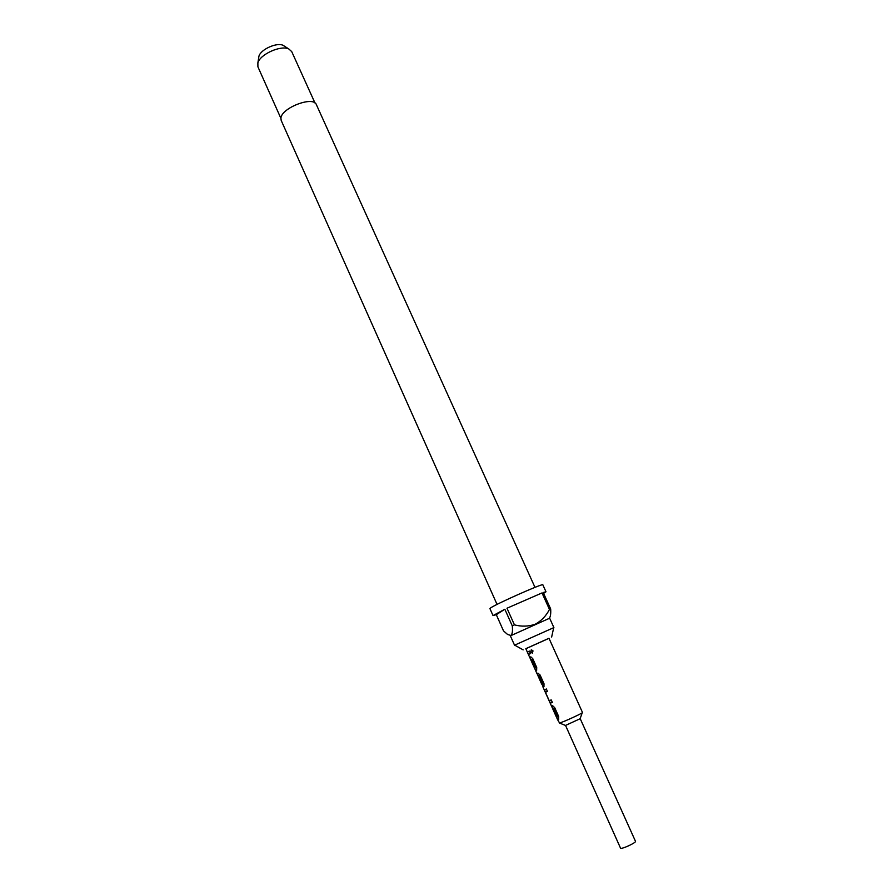 <?xml version="1.0" encoding="UTF-8"?>
<svg xmlns="http://www.w3.org/2000/svg" width="893" height="893" viewBox="0 0 893 893"><rect width="100%" height="100%" fill="white"/><g stroke="black" fill="none" stroke-linecap="round" stroke-linejoin="round"><path stroke-width="1.34" d="M531.223 649.892L530.922 651.879L532.596 652.984M530.755 651.957L532.206 653.107L533.032 650.93L531.491 649.836L530.922 651.879M557.779 719.39L558.739 719.289M552.856 708.383L553.883 708.406L557.545 716.577L556.395 717.034L552.6 708.551L553.526 708.35L557.332 716.878M550.155 702.467L550.534 703.092L552.387 702.478M545.433 692.22L547.465 691.461L546.337 688.961L544.373 690.166L549.999 702.735L552.399 702.501L551.271 699.967L549.117 700.514L545.433 692.22L547.465 691.483M544.473 689.664L544.697 690.244M541.917 684.049L543.134 686.773L544.016 686.505M538.033 675.677L538.992 675.298L542.553 683.826L541.66 684.105L538.033 675.677L538.78 675.387M537.206 673.389L537.43 674.014M535.912 670.52L536.693 670.252M531.056 659.681L531.982 659.48L535.599 667.54L534.539 668.165L530.788 659.804L531.636 659.436L535.398 667.83M527.584 651.923L529.382 651.086L527.316 652.035L525.821 648.675L548.983 638.272L582.482 712.469C583.464 712.882 562.679 722.404 559.543 722.973L557.522 719.557L558.605 719.367L558.717 716.599L554.743 707.725L552.7 705.76L551.472 706.028L549.999 702.735M565.537 725.429L580.216 718.686L635.481 841.295C636.508 842.445 623.091 848.83 620.624 848.35L565.537 725.429M549.005 638.316L525.843 648.731M515.183 644.902L514.558 645.259L510.372 635.861L549.653 618.202L553.894 627.578L515.183 644.902M534.985 587.36L316.39 104.682C313.521 95.573 281.239 107.886 280.915 118.256L281.217 120.488L497.044 604.416M315.006 103.041L291.721 51.604L288.807 48.97C280.893 44.929 260.109 54.272 257.876 62.867L257.91 66.808L280.904 118.367M543.603 593.376L545.991 591.78L542.832 584.815C543.882 582.761 496.05 603.925 490.637 607.921L489.922 608.591L493.025 615.578L496.296 614.685L503.496 630.871L507.626 634.51L510.975 635.47C512.37 634.03 512.794 630.838 512.281 625.881L504.846 609.238L493.025 615.578M527.316 652.035L528.422 654.513L530.498 653.576L529.382 651.086M530.788 659.804L529.716 657.304L530.855 656.857L532.797 658.721L536.715 667.462L536.637 670.275L535.644 670.654L534.773 668.087M538.055 675.744L536.994 673.467L537.91 673.11L540.075 674.974L544.016 683.759L543.926 686.561L543.111 686.717M556.451 717.068L557.522 719.557M551.528 706.05L552.6 708.551M537.988 675.778L541.158 682.966M534.572 668.165L535.677 670.632M512.281 625.881L514.435 624.866L506.99 608.222L541.995 592.941L506.99 608.222M545.991 591.78L543.201 592.505L550.668 608.948L549.463 609.428L541.995 592.941M284.61 46.291L283.114 45.331C276.875 42.15 260.7 49.428 258.937 56.203L258.669 57.453M549.418 618.246C550.546 616.371 550.97 613.279 550.668 608.948M549.463 609.428C546.17 615.88 541.426 620.814 535.231 624.24C528.466 626.54 521.534 626.741 514.435 624.866M504.846 609.238L496.296 614.685M527.361 652.024L528.656 654.402M530.833 659.782L529.917 657.215M539.126 675.432L542.542 683.636M549.173 700.782L550.222 702.624M552.622 708.495L551.751 706.017M557.757 719.457L556.685 717.046M545.545 692.164L544.607 690.066M538.144 675.621L537.352 673.835M580.137 718.664L582.247 712.748M523.142 649.858L514.77 645.192M544.373 690.166L542.911 686.884M537.106 673.925L535.644 670.654M529.683 657.326L528.422 654.513M258.937 56.203L257.876 62.867M283.114 45.331L288.807 48.97M551.64 637.055L553.705 627.701M565.247 725.35L559.42 722.995"/></g></svg>
